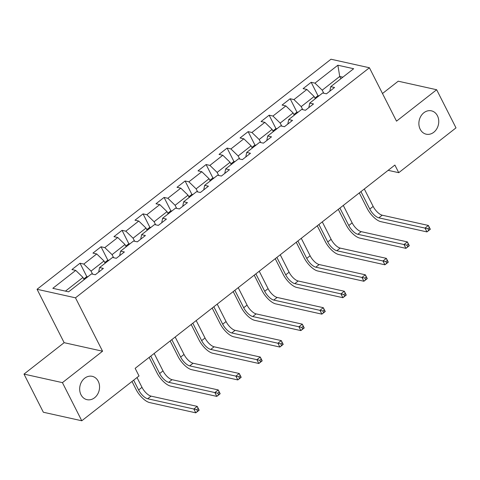 <?xml version="1.0" encoding="UTF-8"?>
<svg xmlns="http://www.w3.org/2000/svg" width="480" height="480" viewBox="0 0 480 480"><rect width="100%" height="100%" fill="white"/><g stroke="black" fill="none" stroke-linecap="round" stroke-linejoin="round"><path stroke-width="0.72" d="M98.232 381.252A11.958 9.834 -77.5 0 1 97.488 394.44A11.958 9.834 -77.5 0 1 87.018 399.672A11.958 9.834 -77.5 0 1 80.988 394.746A11.958 9.834 -77.5 0 1 81.738 381.564A11.958 9.834 -77.5 0 1 92.208 376.326A11.958 9.834 -77.5 0 1 98.232 381.252M437.436 115.764A11.958 9.834 -77.5 0 1 436.686 128.952A11.958 9.834 -77.5 0 1 426.222 134.19A11.958 9.834 -77.5 0 1 420.192 129.258A11.958 9.834 -77.5 0 1 420.936 116.076A11.958 9.834 -77.5 0 1 431.406 110.838A11.958 9.834 -77.5 0 1 437.436 115.764M24 374.1L62.424 382.638L102.57 351.216L64.146 342.678L24 374.1L43.35 412.242L81.774 420.774L139.026 375.966L135.156 368.34L394.878 165.06L398.748 172.686L456 127.872L436.65 89.736L398.226 81.198L382.488 93.516M64.146 342.678L37.056 289.284L330.996 59.226L369.42 67.758L75.48 297.822L37.056 289.284M337.866 65.22L314.964 83.142L311.178 82.302L303.096 88.626L306.882 89.466L293.952 99.588L290.16 98.748L282.078 105.072L285.87 105.918L272.94 116.04L269.148 115.194L261.066 121.524L264.852 122.364L251.922 132.486L248.13 131.646L240.048 137.97L243.84 138.81L230.91 148.932L227.118 148.092L219.036 154.416L222.822 155.262L209.892 165.384L206.1 164.538L198.018 170.868L201.81 171.708L188.88 181.83L185.088 180.99L177.006 187.314L180.798 188.154L167.862 198.276L164.07 197.436L155.988 203.76L159.78 204.606L146.85 214.728L143.058 213.882L134.976 220.212L138.768 221.052L125.832 231.174L122.04 230.334L113.958 236.658L117.75 237.498L104.82 247.62L101.028 246.78L92.946 253.104L96.738 253.95L83.802 264.072L80.016 263.226L71.928 269.556L75.72 270.396L52.818 288.318L68.604 291.828L91.506 273.906L95.298 274.746L103.38 268.422L99.588 267.576L112.524 257.454L116.31 258.3L124.392 251.97L120.606 251.13L133.536 241.008L137.328 241.848L145.41 235.524L141.618 234.684L154.554 224.562L158.34 225.402L166.422 219.078L162.636 218.232L175.566 208.11L179.358 208.956L187.44 202.626L183.648 201.786L196.578 191.664L200.37 192.504L208.452 186.18L204.666 185.34L217.596 175.218L221.388 176.058L229.47 169.734L225.678 168.888L238.608 158.766L242.4 159.612L250.482 153.282L246.696 152.442L259.626 142.32L263.418 143.16L271.5 136.836L267.708 135.996L280.638 125.874L284.43 126.714L292.512 120.39L288.72 119.544L301.656 109.422L305.448 110.268L313.53 103.938L309.738 103.098L322.668 92.976L326.46 93.816L334.542 87.492L330.75 86.652L353.652 68.724L337.866 65.22L339.732 76.464L322.218 90.168L323.766 93.222M92.604 274.146L91.056 271.098L103.986 260.976L105.132 263.238M98.664 272.112L99.588 267.576M83.802 264.072L91.056 271.098M96.738 253.95L103.986 260.976M113.616 257.7L112.068 254.646L124.998 244.524L126.15 246.792M119.676 255.666L120.606 251.13M104.82 247.62L112.068 254.646M117.75 237.498L124.998 244.524M134.634 241.248L133.086 238.2L146.016 228.078L147.162 230.34M140.694 239.214L141.618 234.684M125.832 231.174L133.086 238.2M138.768 221.052L146.016 228.078M155.646 224.802L154.098 221.754L167.028 211.632L168.18 213.894M161.706 222.768L162.636 218.232M146.85 214.728L154.098 221.754M159.78 204.606L167.028 211.632M176.658 208.356L175.116 205.302L188.046 195.18L189.192 197.448M182.724 206.322L183.648 201.786M167.862 198.276L175.116 205.302M180.798 188.154L188.046 195.18M197.676 191.904L196.128 188.856L209.058 178.734L210.21 180.996M203.736 189.87L204.666 185.34M188.88 181.83L196.128 188.856M201.81 171.708L209.058 178.734M218.688 175.458L217.14 172.41L230.076 162.288L231.222 164.55M224.754 173.424L225.678 168.888M209.892 165.384L217.14 172.41M222.822 155.262L230.076 162.288M239.706 159.012L238.158 155.958L251.088 145.836L252.24 148.104M245.766 156.978L246.696 152.442M230.91 148.932L238.158 155.958M243.84 138.81L251.088 145.836M260.718 142.56L259.17 139.512L272.106 129.39L273.252 131.652M266.784 140.526L267.708 135.996M251.922 132.486L259.17 139.512M264.852 122.364L272.106 129.39M281.736 126.114L280.188 123.066L293.118 112.944L294.27 115.206M287.796 124.08L288.72 119.544M272.94 116.04L280.188 123.066M285.87 105.918L293.118 112.944M302.748 109.668L301.2 106.614L314.136 96.492L315.282 98.76M308.814 107.634L309.738 103.098M293.952 99.588L301.2 106.614M306.882 89.466L314.136 96.492M340.878 78.726L339.732 76.464L342.876 77.16M329.826 91.182L330.75 86.652M314.964 83.142L322.218 90.168M62.424 382.638L81.774 420.774M102.57 351.216L75.48 297.822M369.42 67.758L396.51 121.158L436.65 89.736M388.14 170.328L398.748 172.686M84.12 279.684L82.974 277.422L65.46 291.126M75.72 270.396L82.974 277.422M311.178 82.302L318.06 95.868M290.16 98.748L297.042 112.314M269.148 115.194L276.03 128.766M248.13 131.646L255.012 145.212M227.118 148.092L234 161.658M206.1 164.538L212.982 178.11M185.088 180.99L191.97 194.556M164.07 197.436L170.958 211.002M143.058 213.882L149.94 227.454M122.04 230.334L128.928 243.9M101.028 246.78L107.91 260.346M80.016 263.226L86.898 276.798M319.236 95.664L317.622 95.94L314.928 98.052M360.942 191.616L369.786 209.052A9.342 3.762 -128 0 0 378.846 217.836L425.01 228.09L428.376 225.456L430.314 229.266L426.948 231.906L380.784 221.646A14.016 5.64 52 0 1 367.188 208.476L359.292 192.912M364.308 188.982L373.152 206.418A9.342 3.762 -128 0 0 382.218 215.196L428.376 225.456L429.3 227.688L427.95 228.744L428.724 230.268L430.074 229.212L429.3 227.688M428.724 230.268L426.948 231.906L425.01 228.09L427.95 228.744M298.218 112.11L296.61 112.392L293.91 114.504M339.924 208.068L348.774 225.498A9.342 3.762 -128 0 0 357.834 234.282L403.998 244.536L407.364 241.902L409.302 245.718L405.93 248.352L359.766 238.098A14.016 5.64 52 0 1 346.176 224.922L338.28 209.358M343.296 205.428L352.14 222.864A9.342 3.762 -128 0 0 361.2 231.648L407.364 241.902L408.282 244.134L406.938 245.19L407.712 246.714L409.056 245.664L408.282 244.134M407.712 246.714L405.93 248.352L403.998 244.536L406.938 245.19M277.206 128.562L275.592 128.838L272.898 130.95M318.912 224.514L327.756 241.95A9.342 3.762 -128 0 0 336.822 250.728L382.98 260.988L386.352 258.348L388.284 262.164L384.918 264.798L338.754 254.544A14.016 5.64 52 0 1 325.158 241.374L317.262 225.804M322.278 221.88L331.122 239.31A9.342 3.762 -128 0 0 340.188 248.094L386.352 258.348L387.27 260.586L385.92 261.636L386.694 263.166L388.044 262.11L387.27 260.586M386.694 263.166L384.918 264.798L382.98 260.988L385.92 261.636M256.194 145.008L254.58 145.284L251.88 147.396M297.9 240.96L306.744 258.396A9.342 3.762 -128 0 0 315.804 267.18L361.968 277.434L365.334 274.8L367.272 278.61L363.9 281.25L317.742 270.99A14.016 5.64 52 0 1 304.146 257.82L296.25 242.256M301.266 238.326L310.11 255.762A9.342 3.762 -128 0 0 319.17 264.54L365.334 274.8L366.252 277.032L364.908 278.088L365.682 279.612L367.026 278.556L366.252 277.032M365.682 279.612L363.9 281.25L361.968 277.434L364.908 278.088M235.176 161.454L233.562 161.736L230.868 163.848M276.882 257.412L285.726 274.842A9.342 3.762 -128 0 0 294.792 283.626L340.95 293.88L344.322 291.246L346.254 295.062L342.888 297.696L296.724 287.442A14.016 5.64 52 0 1 283.128 274.266L275.232 258.702M280.248 254.772L289.092 272.208A9.342 3.762 -128 0 0 298.158 280.992L344.322 291.246L345.24 293.478L343.89 294.534L344.664 296.058L346.014 295.008L345.24 293.478M344.664 296.058L342.888 297.696L340.95 293.88L343.89 294.534M214.164 177.906L212.55 178.182L209.85 180.294M255.87 273.858L264.714 291.294A9.342 3.762 -128 0 0 273.774 300.072L319.938 310.332L323.304 307.692L325.242 311.508L321.87 314.142L275.712 303.888A14.016 5.64 52 0 1 262.116 290.718L254.22 275.148M259.236 271.224L268.08 288.654A9.342 3.762 -128 0 0 277.14 297.438L323.304 307.692L324.228 309.93L322.878 310.98L323.652 312.51L325.002 311.454L324.228 309.93M323.652 312.51L321.87 314.142L319.938 310.332L322.878 310.98M193.146 194.352L191.538 194.628L188.838 196.74M234.852 290.304L243.696 307.74A9.342 3.762 -128 0 0 252.762 316.524L298.92 326.778L302.292 324.144L304.224 327.954L300.858 330.594L254.694 320.334A14.016 5.64 52 0 1 241.104 307.164L233.202 291.6M238.218 287.67L247.068 305.106A9.342 3.762 -128 0 0 256.128 313.884L302.292 324.144L303.21 326.376L301.866 327.432L302.64 328.956L303.984 327.9L303.21 326.376M302.64 328.956L300.858 330.594L298.92 326.778L301.866 327.432M172.134 210.798L170.52 211.08L167.82 213.192M213.84 306.756L222.684 324.186A9.342 3.762 -128 0 0 231.744 332.97L277.908 343.224L281.274 340.59L283.212 344.406L279.84 347.04L233.682 336.786A14.016 5.64 52 0 1 220.086 323.61L212.19 308.046M217.206 304.116L226.05 321.552A9.342 3.762 -128 0 0 235.11 330.336L281.274 340.59L282.198 342.822L280.848 343.878L281.622 345.402L282.972 344.352L282.198 342.822M281.622 345.402L279.84 347.04L277.908 343.224L280.848 343.878M151.116 227.25L149.508 227.526L146.808 229.638M192.822 323.202L201.666 340.638A9.342 3.762 -128 0 0 210.732 349.416L256.89 359.676L260.262 357.036L262.194 360.852L258.828 363.486L212.664 353.232A14.016 5.64 52 0 1 199.074 340.062L191.172 324.492M196.188 320.568L205.038 337.998A9.342 3.762 -128 0 0 214.098 346.782L260.262 357.036L261.18 359.274L259.836 360.324L260.61 361.854L261.954 360.798L261.18 359.274M260.61 361.854L258.828 363.486L256.89 359.676L259.836 360.324M130.104 243.696L128.49 243.972L125.79 246.084M171.81 339.648L180.654 357.084A9.342 3.762 -128 0 0 189.714 365.868L235.878 376.122L239.244 373.488L241.182 377.298L237.81 379.932L191.652 369.678A14.016 5.64 52 0 1 178.056 356.508L170.16 340.944M175.176 337.014L184.02 354.45A9.342 3.762 -128 0 0 193.086 363.228L239.244 373.488L240.168 375.72L238.818 376.776L239.592 378.3L240.942 377.244L240.168 375.72M239.592 378.3L237.81 379.932L235.878 376.122L238.818 376.776M109.086 260.142L107.478 260.424L104.778 262.536M150.792 356.1L159.636 373.53A9.342 3.762 -128 0 0 168.702 382.314L214.86 392.568L218.232 389.934L220.164 393.75L216.798 396.384L170.634 386.13A14.016 5.64 52 0 1 157.044 372.954L149.142 357.39M154.164 353.46L163.008 370.896A9.342 3.762 -128 0 0 172.068 379.68L218.232 389.934L219.15 392.166L217.806 393.222L218.58 394.746L219.924 393.696L219.15 392.166M218.58 394.746L216.798 396.384L214.86 392.568L217.806 393.222M88.074 276.594L86.46 276.87L83.76 278.982M133.65 380.172L138.624 389.982A9.342 3.762 -128 0 0 147.684 398.76L193.848 409.02L197.214 406.38L199.152 410.196L195.786 412.83L149.622 402.576A14.016 5.64 52 0 1 136.026 389.406L132 381.468M137.016 377.538L141.99 387.342A9.342 3.762 -128 0 0 151.056 396.126L197.214 406.38L198.138 408.618L196.788 409.668L197.562 411.198L198.912 410.142L198.138 408.618M197.562 411.198L195.786 412.83L193.848 409.02L196.788 409.668M373.152 206.418L369.786 209.052M382.218 215.196L378.846 217.836M352.14 222.864L348.774 225.498M361.2 231.648L357.834 234.282M331.122 239.31L327.756 241.95M340.188 248.094L336.822 250.728M310.11 255.762L306.744 258.396M319.17 264.54L315.804 267.18M289.092 272.208L285.726 274.842M298.158 280.992L294.792 283.626M268.08 288.654L264.714 291.294M277.14 297.438L273.774 300.072M247.068 305.106L243.696 307.74M256.128 313.884L252.762 316.524M226.05 321.552L222.684 324.186M235.11 330.336L231.744 332.97M205.038 337.998L201.666 340.638M214.098 346.782L210.732 349.416M184.02 354.45L180.654 357.084M193.086 363.228L189.714 365.868M163.008 370.896L159.636 373.53M172.068 379.68L168.702 382.314M141.99 387.342L138.624 389.982M151.056 396.126L147.684 398.76"/></g></svg>
